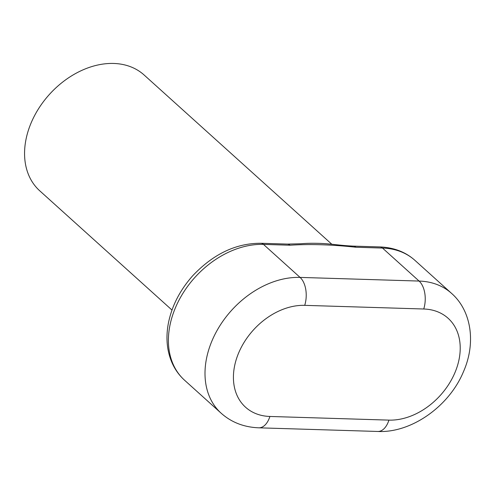 <?xml version="1.0" encoding="UTF-8"?>
<svg xmlns="http://www.w3.org/2000/svg" width="495" height="495" viewBox="0 0 495 495"><rect width="100%" height="100%" fill="white"/><g stroke="black" fill="none" stroke-linecap="round" stroke-linejoin="round"><path stroke-width="0.74" d="M171.994 310.062L39.73 190.798A77.956 57.346 -48 0 1 28.172 130.946A77.956 57.346 -48 0 1 80.017 71.237A77.956 57.346 -48 0 1 144.132 75.011L331.829 244.258M304.722 305.353L423.739 309.004A62.364 45.88 -48 0 1 457.337 366.127A62.364 45.88 -48 0 1 388.921 420.119A20.79 11.948 91.8 0 1 377.827 431.467L258.805 427.816A20.79 11.948 -88.2 0 0 269.899 416.462A62.364 45.88 -48 0 1 236.301 359.345A62.364 45.88 -48 0 1 304.722 305.353A20.79 11.948 -88.2 0 0 300.069 277.404L263.47 244.4L290.051 245.217A10.395 5.977 -88.2 0 0 287.471 244.091A10.395 5.977 -88.2 0 0 287.459 244.091L260.884 243.274C236.035 243.169 213.32 253.985 192.747 275.715C179.982 290.113 171.876 305.885 168.418 323.031C166.667 332.213 166.512 340.931 167.953 349.198C170.305 361.975 175.843 372.32 184.573 380.234A83.148 61.17 -48 0 1 181.257 296.09A83.148 61.17 -48 0 1 263.47 244.4A10.395 5.977 -88.2 0 0 260.884 243.274M353.071 246.114A10.395 5.977 91.8 0 1 353.312 246.114A10.395 5.977 91.8 0 1 355.905 247.24L382.486 248.057A10.395 5.977 -88.2 0 0 379.906 246.925C393.909 247.506 405.591 251.986 414.952 260.376A83.148 61.17 -48 0 0 382.486 248.057L419.086 281.061L300.069 277.404A83.148 61.17 132 0 0 217.856 329.088A83.148 61.17 132 0 0 221.172 413.232L184.573 380.234M290.051 245.217C309.821 243.924 331.768 244.598 355.905 247.24M423.739 309.004A20.79 11.948 -88.2 0 0 419.086 281.061A83.148 61.17 132 0 1 451.558 293.38L414.952 260.376M388.921 420.119L269.899 416.462M258.805 427.816C244.016 427.241 231.474 422.384 221.172 413.232M377.827 431.467C411.265 433.162 449.25 406.346 463.499 371.615C476.246 342.726 471.302 310.65 451.558 293.38M287.453 244.097L300.781 243.763C307.624 243.175 315.457 243.119 324.275 243.602C333.556 244.196 340.529 245.508 353.306 246.12L379.906 246.925"/></g></svg>

